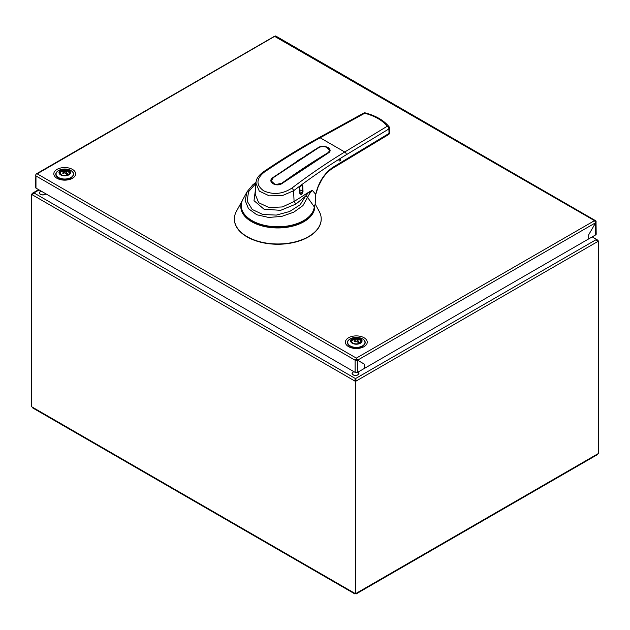<?xml version="1.0" encoding="UTF-8"?>
<svg xmlns="http://www.w3.org/2000/svg" width="630" height="630" viewBox="0 0 630 630"><rect width="100%" height="100%" fill="white"/><g stroke="black" fill="none" stroke-linecap="round" stroke-linejoin="round"><path stroke-width="0.94" d="M68.371 174.644A5.158 2.977 180 0 1 59.748 173.313A5.158 2.977 180 0 1 66.063 169.667A5.158 2.977 180 0 1 68.371 174.644M68.78 170.195A5.741 3.315 180 0 1 66.213 175.738A5.741 3.315 180 0 1 59.181 171.683A5.741 3.315 180 0 1 68.78 170.195M56.07 173.911A8.71 5.032 -0 0 0 59.047 178.29A8.71 5.032 -0 0 0 70.403 178.29A8.71 5.032 -0 0 0 73.379 173.911M60.472 170.864A8.017 4.63 180 0 1 64.709 170.155L64.685 170.478M64.236 171.391L63.551 171.895M60.244 172.384L59.574 172.525M68.174 174.557A4.355 2.512 180 0 1 67.386 175.006A9.151 4.599 -125.7 0 0 64.89 172.825A9.151 6.457 180 0 0 64.559 172.825A9.151 4.599 125.7 0 0 63.496 173.636A8.859 1.874 -141.2 0 0 63.032 173.36A8.859 1.874 -141.2 0 0 62.583 173.108A9.151 5.891 -66.5 0 1 63.606 172.273A9.151 0.906 -98.1 0 1 63.606 172.084L62.063 171.029A9.151 5.891 66.5 0 1 64.559 171.533A9.151 8.269 0 0 1 64.89 171.533A9.151 5.891 -66.5 0 1 65.953 171.163A8.859 6.985 95.1 0 1 66.867 171.691A9.151 4.599 125.7 0 0 65.851 172.084A9.151 0.906 98.1 0 1 65.851 172.273A9.151 5.891 66.5 0 1 68.174 174.557L66.134 173.793M63.606 172.084A9.151 4.599 -125.7 0 0 61.283 171.478A4.355 2.512 180 0 1 62.063 171.029M69.536 173.612A4.812 2.78 -0 0 0 69.536 173.502A4.812 2.78 -0 0 0 68.969 172.187M60.488 172.187A4.812 2.78 -0 0 0 59.913 173.502A4.812 2.78 -0 0 0 59.921 173.612M314.709 205.112A37.005 21.365 -0 0 1 273.444 227.8A37.005 21.365 -0 0 1 242.503 200.175L242.692 199.828A37.005 21.365 -0 0 0 242.503 200.175L236.384 211.389A43.407 25.066 -0 0 0 234.384 218.909A43.407 25.066 -0 0 0 277.798 243.975A43.407 25.066 -0 0 0 321.205 218.909A43.407 25.066 -0 0 0 319.205 211.389L315.134 203.915M308.842 217.027A36.036 20.806 180 0 1 246.747 217.027M234.384 219.051A43.407 25.066 -0 0 0 234.384 219.193A43.407 25.066 -0 0 0 247.102 236.911A43.407 25.066 -0 0 0 294.407 242.345A43.407 25.066 -0 0 0 321.205 219.193A43.407 25.066 -0 0 0 321.205 219.051M41.399 191.252A3.268 1.882 0 0 0 40.186 194.04A3.268 1.882 0 0 0 45.147 194.276A3.268 1.882 0 0 0 45.769 193.772M596.019 221.595L596.185 234.179A1.717 0.992 180 0 1 595.681 234.88L588.688 238.912L588.688 234.817L595.673 222.721L588.688 234.832L588.688 238.912L364.534 368.329L364.534 364.25L357.541 360.21L355.588 360.399M274.924 36.209L37.186 173.849L36.784 173.62A1.717 0.992 120 0 0 35.563 175.723L35.973 175.951L35.973 188.11L355.107 372.369A1.717 0.992 180 0 0 357.541 372.369L364.534 368.329L364.534 364.234L356.73 359.746L357.368 359.376M595.5 221.894L596.082 221.547A1.717 0.992 120 0 0 595.728 220.768A1.717 0.992 120 0 0 594.87 220.846L594.87 220.933M35.973 175.951L355.517 360.439L356.73 359.273L356.328 358.108L594.515 220.642M355.517 360.439A1.717 0.992 -60 0 1 356.73 358.336M363.723 363.778L356.738 359.738L356.73 360.47M35.973 188.11A1.717 0.992 180 0 1 35.469 187.409L35.871 174.62M274.924 36.13A1.717 0.992 -60 0 1 275.782 36.044L595.728 220.768M303.825 220.705A2.693 1.551 180 0 1 304.306 220.563M59.803 171.651A7.946 4.583 180 0 1 62.268 170.895M67.182 170.895A7.946 4.583 180 0 1 69.647 171.651M351.406 340.011A7.946 4.583 180 0 1 353.871 339.247M358.777 339.247A7.946 4.583 180 0 1 361.25 340.011M596.185 222.02L595.681 222.721L595.681 234.88M356.73 358.415L357.549 360.202L595.673 222.721L595.681 221.784M595.673 222.729L594.468 220.618L274.459 36.28L36.674 173.683M35.989 174.415L36.327 173.762M356.092 593.956L597.193 454.758L598.5 453.427L598.5 241.109L597.665 241.589L596.043 239.723L597.185 239.77L598.5 241.109M354.777 380.055L355.501 380.465L355.501 381.402L354.659 380.922L355.501 378.599L356.336 380.922L355.501 381.402L355.501 593.72L356.336 593.232L355.501 593.72L356.336 593.232L355.501 593.72L32.335 407.145L32.807 407.996L354.911 593.956M39.131 189.937L33.933 192.938L32.335 194.827L31.5 194.339L32.815 193.001L33.957 192.922L355.47 378.583M355.501 378.599L596.043 239.723M45.895 193.843A3.433 1.984 180 0 1 40.407 194.339A3.433 1.984 180 0 1 41.273 191.173M358.013 372.094A3.433 1.984 180 0 1 357.887 374.882A3.433 1.984 180 0 1 353.068 374.858A3.433 1.984 180 0 1 353.934 371.684M32.335 407.145L31.5 406.657L31.5 194.339M355.501 380.465L356.218 380.048M359.974 342.996A5.158 2.977 180 0 1 351.343 341.665A5.158 2.977 180 0 1 357.659 338.019A5.158 2.977 180 0 1 359.974 342.996M360.384 338.554A5.741 3.315 180 0 1 357.808 344.098A5.741 3.315 180 0 1 350.784 340.035A5.741 3.315 180 0 1 360.384 338.554M347.673 342.263A8.71 5.032 -0 0 0 350.65 346.642A8.71 5.032 -0 0 0 362.006 346.642A8.71 5.032 -0 0 0 364.983 342.263M318.693 147.759L318.52 147.853A629.803 363.62 120 0 0 273.286 177.731A630.031 363.754 -60 0 1 318.678 147.766C324.174 144.16 333.68 149.649 327.624 152.932A630.031 363.754 120 0 0 282.248 182.905C276.767 187.26 267.238 181.755 273.302 177.739L271.239 180.952L275.294 184.606L282.429 183.172A629.803 363.62 -60 0 1 327.789 153.208L329.71 150.476L326.694 147.184L324.836 146.703C321.584 146.538 319.497 146.885 318.559 147.751L273.184 177.731L271.239 180.952M319.804 158.201L319.93 157.602M329.71 151.476L329.71 150.468L327.695 147.719M359.769 342.909A4.355 2.512 180 0 1 358.99 343.358A9.151 4.599 -125.7 0 0 356.486 341.176A9.151 6.457 180 0 0 356.163 341.176A9.151 4.599 125.7 0 0 355.099 341.988A8.859 1.874 -141.2 0 0 354.635 341.712A8.859 1.874 -141.2 0 0 354.186 341.46A9.151 5.891 -66.5 0 1 355.202 340.625A9.151 0.906 -98.1 0 1 355.202 340.436L353.658 339.381A9.151 5.891 66.5 0 1 356.163 339.885A9.151 8.269 0 0 1 356.486 339.885A9.151 5.891 -66.5 0 1 357.557 339.515A8.859 6.985 95.1 0 1 358.47 340.043A9.151 4.599 125.7 0 0 357.446 340.436A9.151 0.906 98.1 0 1 357.446 340.625A9.151 5.891 66.5 0 1 359.769 342.909L357.738 342.145M355.202 340.436A9.151 4.599 -125.7 0 0 352.879 339.838A4.355 2.512 180 0 1 353.658 339.381M361.132 341.972A4.812 2.78 -0 0 0 361.14 341.854A4.812 2.78 -0 0 0 360.565 340.539M352.083 340.539A4.812 2.78 -0 0 0 351.516 341.854A4.812 2.78 -0 0 0 351.516 341.972M354.06 371.763A3.268 1.882 0 0 0 352.847 374.551A3.268 1.882 0 0 0 357.808 374.787A3.268 1.882 0 0 0 357.887 372.165M297.329 160.823L302.55 157.713M306.038 155.137L313.968 150.538M255.882 183.393L248.543 191.733L247.165 201.167L252.252 209.491L262.805 214.499L276.326 215.09L289.658 211.491L300.124 204.797L305.637 196.095L295.935 204.057L280.626 210.341L263.97 209.168L254.008 200.655L255.512 189.102M307.842 197.434L305.637 196.103L308.692 192.221L312.299 190.291L309.629 193.567L302.943 205.6L293.722 212.208L281.618 216.436L268.569 217.437L256.788 214.751L248.488 208.68L245.125 200.419L247.165 191.607L242.944 199.34A36.532 21.097 180 0 0 241.258 205.671A36.532 21.097 180 0 0 276.775 226.761A36.532 21.097 180 0 0 314.275 206.853L307.763 197.662A2.292 1.748 15 0 0 305.558 196.371M309.629 193.567L308.857 192.638L312.283 190.307L315.764 194.394L315.15 204.435A40.092 23.145 -0 0 0 315.11 204.27M302.951 169.557L303.18 168.832M241.258 205.789A36.532 21.097 -0 0 0 241.258 205.908A36.532 21.097 -0 0 0 276.775 226.997A36.532 21.097 -0 0 0 314.275 207.089L315.15 204.199M328.12 147.908L328.616 147.885M317.599 147.987L317.449 148.42M314.976 150.019L314.165 149.822M313.039 150.523L313.039 151.231M295.935 204.057L294.084 201.505L293.596 190.756A2.292 1.189 -127.3 0 0 291.737 188.205C309.283 174.864 326.962 162.792 344.752 152.003L387.237 126.252A2.292 1.355 58.8 0 1 388.891 128.937A2.292 1.228 -1.6 0 0 389.529 128.063A2.292 2.292 0 0 0 389.033 126.701C383.827 120.354 375.921 115.755 365.321 112.912A2.292 2.292 0 0 0 363.636 113.124A2.292 1.291 61.2 0 1 364.738 113.258A2.292 0.78 -75.2 0 1 365.321 112.912M388.474 134.615A2.292 2.292 0 0 0 389.655 132.552A2.292 1.221 -1.6 0 1 389.017 133.426A2.292 1.41 61 0 1 388.474 134.615L332.152 168.596C327.954 171.525 324.544 175.156 321.906 179.495L318.158 186.771L315.764 194.394C318.26 182.889 323.859 173.919 332.553 167.493L389.017 133.426L388.891 128.937L346.413 154.681A2.292 1.355 58.8 0 0 344.752 152.003L320.135 137.789L364.738 113.258A45.51 26.279 -0 0 1 387.237 126.252A2.292 1.701 -38.3 0 1 389.033 126.701M346.413 154.681C328.679 165.438 311.078 177.463 293.596 190.756L282.248 195.662L269.262 195.843L259.284 191.118L255.89 183.133C256.363 180.66 255.977 177.629 263.033 172.108A2.292 1.11 55.7 0 1 264.127 172.258C256.111 178.873 255.938 185.055 263.616 190.788C273.16 195.016 282.531 194.15 291.737 188.205M263.033 172.108C281.681 159.414 300.352 147.924 319.032 137.647A2.292 1.291 61.2 0 1 320.135 137.789C301.455 148.066 282.783 159.563 264.127 172.258M340.043 159.232C341.846 161.453 336.963 161.658 340.043 159.232M255.898 183.125L255.189 194.127L258.647 202.702L268.986 207.553L282.398 206.947L294.084 201.505L308.692 192.221M299.573 188.094L299.801 193.379C300.998 195.213 302.069 194.56 303.014 191.433L302.778 186.157C301.613 184.314 300.541 184.96 299.573 188.094L300.266 194.182L299.636 188.008C300.392 185.716 301.164 184.771 301.951 185.173L302.691 191.441L300.274 194.19M300.935 185.283L301.927 185.157M277.783 174.447A1.89 1.095 -60 0 1 277.988 173.935M328.017 153.177L282.642 183.125C276.712 187.842 266.395 181.881 272.947 177.534L318.292 147.562C324.277 143.671 334.554 149.601 328.017 153.177M328.254 147.625L327.702 147.648M328.663 148.334L328.663 147.916M70.851 170.494A8.662 5.001 180 0 1 66.969 178.857A8.662 5.001 180 0 1 56.361 172.738A8.662 5.001 180 0 1 70.851 170.494M68.339 174.668A4.52 2.607 -0 0 0 67.772 171.163A4.52 2.607 -0 0 0 61.677 171.163A4.52 2.607 -0 0 0 61.118 174.668M314.551 205.537A36.792 21.239 180 0 1 274.822 227.643A36.792 21.239 180 0 1 241.778 202.136M357.541 372.369L357.541 360.21M355.107 372.369L355.107 360.21M72.45 169.391A10.923 6.308 -0 0 0 54.18 172.218A10.923 6.308 -0 0 0 67.552 179.936A10.923 6.308 -0 0 0 72.45 169.391M364.045 337.743A10.923 6.308 -0 0 0 345.775 340.57A10.923 6.308 -0 0 0 359.155 348.295A10.923 6.308 -0 0 0 364.045 337.743M356.328 358.108L37.186 173.849M356.336 593.232L597.665 453.907M597.665 240.621L596.909 240.188M32.335 194.827L354.659 380.922M33.091 193.426L32.335 193.859M356.336 380.922L597.665 241.589M362.447 338.853A8.662 5.001 180 0 1 358.565 347.217A8.662 5.001 180 0 1 347.965 341.09A8.662 5.001 180 0 1 362.447 338.853M359.935 343.019A4.52 2.607 -0 0 0 359.368 339.515A4.52 2.607 -0 0 0 353.28 339.515A4.52 2.607 -0 0 0 352.713 343.019M300.967 185.338L302.778 186.157M299.715 189.787L303.014 191.433M332.553 167.493L331.75 168.722M70.403 178.29C74.529 175.518 74.694 172.927 70.891 170.51C65.457 168.226 60.803 168.651 56.944 171.785C54.779 173.841 55.479 176.014 59.047 178.29M65.843 173.541L66.788 173.029M68.804 171.872L69.379 171.541M69.536 173.502C67.662 169.202 61.779 169.21 59.913 173.502M71.166 177.865L67.371 179.29L61.086 179.07L58.291 177.865M362.762 346.216L358.966 347.642L352.682 347.429L349.886 346.216M38.627 189.646L32.815 193.001M597.185 239.77L592.2 236.888M362.006 346.642C366.132 343.87 366.29 341.279 362.494 338.861C357.052 336.577 352.406 337.003 348.548 340.137C346.382 342.192 347.083 344.366 350.65 346.642M361.14 341.854C359.265 337.554 353.383 337.562 351.516 341.854M319.032 137.647L363.636 113.124M389.655 132.552L389.529 128.055M255.961 182.432L252.906 184.708L247.165 191.607"/></g></svg>
